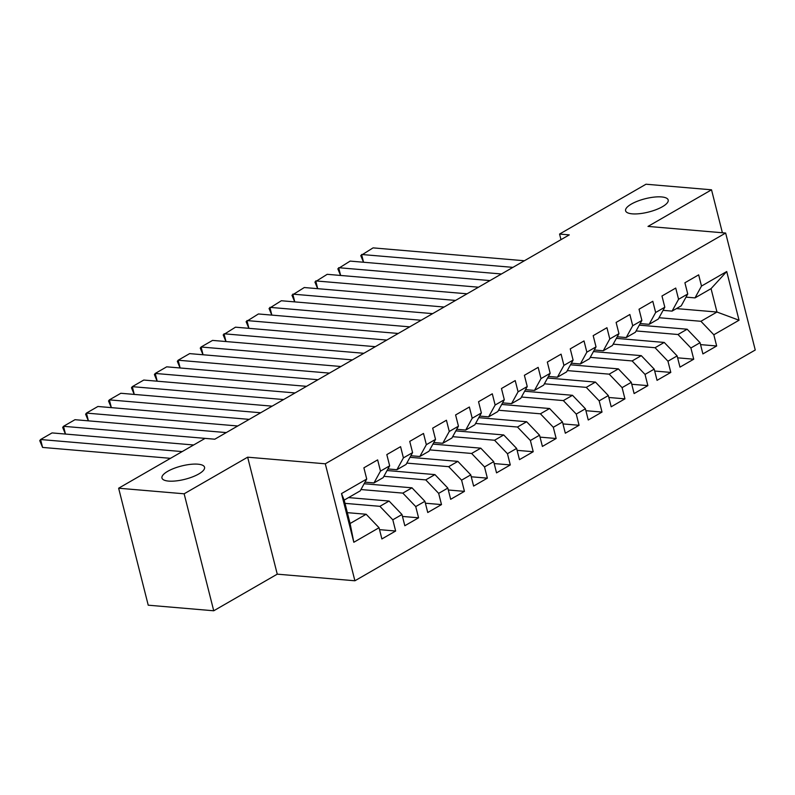 <?xml version="1.0" encoding="UTF-8"?>
<svg xmlns="http://www.w3.org/2000/svg" width="795" height="795" viewBox="0 0 795 795"><rect width="100%" height="100%" fill="white"/><g stroke="black" fill="none" stroke-linecap="round" stroke-linejoin="round"><path stroke-width="1.19" d="M632.224 213.845A21.972 6.867 165.8 0 1 625.595 210.774A21.972 6.867 165.8 0 1 637.669 201.115A21.972 6.867 165.8 0 1 661.569 196.931A21.972 6.867 165.8 0 1 668.197 200.002A21.972 6.867 165.8 0 1 656.114 209.661A21.972 6.867 165.8 0 1 632.224 213.845M168.58 481.094A21.972 6.867 165.8 0 1 161.961 478.024A21.972 6.867 165.8 0 1 174.035 468.364A21.972 6.867 165.8 0 1 197.935 464.181A21.972 6.867 165.8 0 1 204.554 467.251A21.972 6.867 165.8 0 1 192.479 476.911A21.972 6.867 165.8 0 1 168.58 481.094M354.898 580.777L755.25 350.009L725.646 233.034L325.294 463.803L354.898 580.777L277.256 574.159L247.652 457.185L184.142 493.794L213.736 610.779L277.256 574.159M213.736 610.779L148.228 605.194L118.634 488.219L184.142 493.794M353.825 542.269L341.502 493.586L366.724 479.047L360.224 490.863L344.175 500.115L350.088 523.507L353.825 542.269L379.046 527.731L381.888 538.95L395.642 531.02L392.809 519.801L401.982 514.514L404.814 525.733L418.577 517.803L415.735 506.584L424.908 501.297L427.75 512.517L441.503 504.587L438.661 493.367L447.833 488.08L450.676 499.3L464.439 491.37L461.597 480.15L470.769 474.863L473.611 486.083L487.365 478.153L484.523 466.933L493.695 461.647L496.537 472.866L510.291 464.936L507.458 453.716L516.631 448.43L519.463 459.649L533.226 451.719L530.384 440.5L539.557 435.213L542.399 446.432L556.152 438.502L553.31 427.283L562.482 421.996L565.325 433.215L579.078 425.285L576.246 414.066L585.418 408.779L588.25 419.998L602.014 412.068L599.172 400.849L608.344 395.562L611.186 406.782L624.94 398.852L622.097 387.632L631.27 382.345L634.112 393.565L647.875 385.635L645.033 374.415L654.206 369.128L657.048 380.348L670.801 372.418L667.959 361.198L677.131 355.912L679.973 367.131L693.727 359.201L690.895 347.981L700.067 342.695L702.899 353.914L716.663 345.984L700.544 344.613M676.446 308.589L716.971 312.038L739.042 320.226L726.719 271.532L701.498 286.071L698.666 274.851L684.902 282.781L687.745 294.001L678.572 299.288L675.73 288.068L661.977 295.998L664.809 307.218L655.646 312.505L652.804 301.285L639.041 309.215L641.883 320.445L632.711 325.731L629.869 314.502L616.115 322.432L618.957 333.661L609.785 338.948L606.943 327.719L593.189 335.649L596.021 346.878L586.849 352.165L584.017 340.936L570.254 348.866L573.096 360.095L563.923 365.382L561.081 354.153L547.328 362.083L550.17 373.312L540.997 378.599L538.155 367.37L524.392 375.3L527.234 386.529L518.062 391.816L515.22 380.586L501.466 388.517L504.308 399.746L495.136 405.033L492.294 393.803L478.54 401.733L481.373 412.963L472.2 418.25L469.368 407.02L455.605 414.95L458.447 426.18L449.274 431.466L446.432 420.237L432.679 428.167L435.521 439.397L426.349 444.683L423.506 433.454L409.743 441.384L412.585 452.613L403.413 457.9L400.581 446.671L386.817 454.601L389.659 465.83L380.487 471.117L377.645 459.888L363.891 467.818L366.724 479.047M739.042 320.226L713.821 334.765L716.663 345.984M118.634 488.219L205.07 438.393L214.779 439.218L569.27 234.883L559.571 234.058L560.982 239.663M639.299 325.145L687.158 329.219L677.986 334.506L636.109 330.939M700.067 342.695L687.158 329.219M690.895 347.981L677.986 334.506M726.719 271.532L711.048 288.645L694.999 297.896L686.025 297.131M701.498 286.071L694.999 297.896M616.364 338.362L664.232 342.436L655.06 347.723L613.174 344.156M677.131 355.912L664.232 342.436M667.959 361.198L655.06 347.723M687.745 294.001L681.236 305.827L672.063 311.113L663.09 310.348M678.572 299.288L672.063 311.113M593.438 351.579L641.297 355.653L632.124 360.94L590.248 357.372M654.206 369.128L641.297 355.653M645.033 374.415L632.124 360.94M664.809 307.218L658.31 319.043L649.137 324.33L640.164 323.565M655.646 312.505L649.137 324.33M570.502 364.796L618.371 368.87L609.199 374.157L567.312 370.589M631.27 382.345L618.371 368.87M622.097 387.632L609.199 374.157M641.883 320.445L635.374 332.26L626.212 337.547L617.238 336.782M632.711 325.731L626.212 337.547M547.576 378.013L595.435 382.087L586.263 387.374L544.386 383.806M608.344 395.562L595.435 382.087M599.172 400.849L586.263 387.374M618.957 333.661L612.448 345.477L603.276 350.764L594.302 349.999M609.785 338.948L603.276 350.764M524.65 391.229L572.509 395.304L563.337 400.591L521.46 397.023M585.418 408.779L572.509 395.304M576.246 414.066L563.337 400.591M596.021 346.878L589.522 358.694L580.35 363.981L571.376 363.216M586.849 352.165L580.35 363.981M501.715 404.446L549.583 408.521L540.411 413.807L498.525 410.24M562.482 421.996L549.583 408.521M553.31 427.283L540.411 413.807M573.096 360.095L566.587 371.911L557.414 377.198L548.441 376.433M563.923 365.382L557.414 377.198M478.789 417.663L526.648 421.738L517.475 427.024L475.599 423.457M539.557 435.213L526.648 421.738M530.384 440.5L517.475 427.024M550.17 373.312L543.661 385.128L534.488 390.415L525.515 389.649M540.997 378.599L534.488 390.415M455.853 430.88L503.722 434.954L494.55 440.241L452.663 436.674M516.631 448.43L503.722 434.954M507.458 453.716L494.55 440.241M527.234 386.529L520.735 398.345L511.563 403.631L502.589 402.866M518.062 391.816L511.563 403.631M432.927 444.097L480.786 448.171L471.624 453.458L429.737 449.891M493.695 461.647L480.786 448.171M484.523 466.933L471.624 453.458M504.308 399.746L497.799 411.562L488.627 416.848L479.653 416.083M495.136 405.033L488.627 416.848M410.001 457.314L457.86 461.388L448.688 466.675L406.811 463.107M470.769 474.863L457.86 461.388M461.597 480.15L448.688 466.675M481.373 412.963L474.873 424.778L465.701 430.065L456.728 429.3M472.2 418.25L465.701 430.065M387.066 470.531L434.935 474.605L425.762 479.892L383.876 476.324M447.833 488.08L434.935 474.605M438.661 493.367L425.762 479.892M458.447 426.18L451.938 437.995L442.765 443.282L433.802 442.517M449.274 431.466L442.765 443.282M364.14 483.748L411.999 487.822L402.827 493.109L360.95 489.541M424.908 501.297L411.999 487.822M415.735 506.584L402.827 493.109M435.521 439.397L429.012 451.212L419.84 456.499L410.866 455.734M426.349 444.683L419.84 456.499M348.558 497.591L389.073 501.039L379.901 506.326L344.99 503.354M401.982 514.514L389.073 501.039M392.809 519.801L379.901 506.326M412.585 452.613L406.086 464.429L396.914 469.716L387.94 468.951M403.413 457.9L396.914 469.716M347.345 512.656L366.147 514.256L350.088 523.507M379.046 527.731L366.147 514.256M389.659 465.83L383.15 477.646L373.978 482.933L365.004 482.168M380.487 471.117L373.978 482.933M722.387 232.756L711.525 189.806L646.007 184.221L559.571 234.058M247.652 457.185L325.294 463.803M711.525 189.806L648.005 226.416L725.646 233.034M659.035 317.722L700.912 321.289L716.971 312.038L711.048 288.645M341.502 493.586L344.175 500.115M713.821 334.765L700.912 321.289M395.642 531.02L379.533 529.649M418.577 517.803L402.459 516.432M441.503 504.587L425.395 503.215M464.439 491.37L448.32 489.998M487.365 478.153L471.256 476.781M510.291 464.936L494.182 463.565M533.226 451.719L517.108 450.348M556.152 438.502L540.044 437.131M579.078 425.285L562.969 423.914M602.014 412.068L585.905 410.697M624.94 398.852L608.831 397.48M647.875 385.635L631.757 384.263M670.801 372.418L654.692 371.046M693.727 359.201L677.618 357.829M182.184 451.59L40.585 439.526L42.582 447.426L170.498 458.327M193.652 444.981L52.053 432.917L40.585 439.526L39.75 440.639L42.582 447.426M214.819 439.198L63.511 426.309L65.478 434.06M226.287 432.589L74.978 419.7L63.511 426.309L62.676 427.422L65.428 434.05M237.745 425.981L86.446 413.092L88.404 420.843M249.213 419.372L97.904 406.484L86.446 413.092L85.612 414.205L88.354 420.833M260.68 412.764L109.372 399.875L111.34 407.626M272.138 406.156L120.84 393.267L109.372 399.875L108.537 400.988L111.29 407.616M283.606 399.547L132.308 386.658L134.266 394.409M295.074 392.939L143.766 380.05L132.308 386.658L131.473 387.771L134.216 394.399M306.532 386.33L155.234 373.441L157.191 381.193M318 379.722L166.702 366.833L155.234 373.441L154.399 374.554L157.142 381.183M329.468 373.113L178.16 360.224L180.127 367.976M340.926 366.505L189.627 353.616L178.16 360.224L177.325 361.337L180.077 367.966M352.394 359.897L201.095 347.008L203.053 354.759M363.862 353.288L212.553 340.399L201.095 347.008L200.261 348.121L203.003 354.749M375.329 346.68L224.021 333.791L225.979 341.542M386.787 340.071L235.489 327.182L223.186 334.894L225.939 341.532M398.255 333.463L246.947 320.574L248.915 328.325M409.723 326.854L258.415 313.965L246.112 321.677L248.865 328.315M421.181 320.246L269.883 307.357L271.84 315.108M432.649 313.637L281.351 300.748L269.048 308.46L271.791 315.098M444.117 307.029L292.808 294.14L294.776 301.891M455.575 300.421L304.276 287.532L291.974 295.243L294.726 301.881M467.043 293.802L315.744 280.923L317.702 288.674M478.51 287.194L327.202 274.315L314.909 282.026L317.652 288.665M489.968 280.585L338.67 267.706L340.628 275.458M501.436 273.977L350.138 261.098L337.835 268.809L340.578 275.448M512.904 267.368L361.596 254.489L363.563 262.241M524.372 260.76L373.064 247.881L360.761 255.593L363.514 262.231"/></g></svg>
